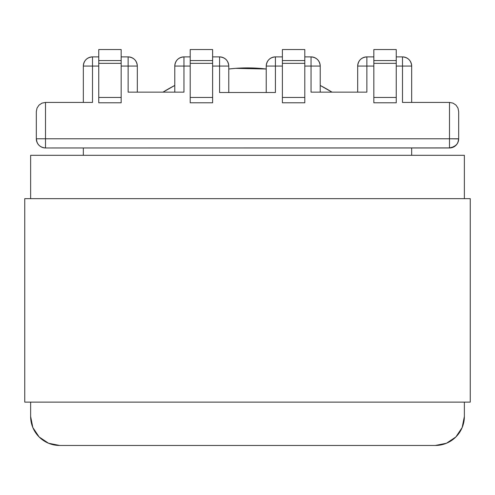 <?xml version="1.0" encoding="UTF-8"?>
<svg xmlns="http://www.w3.org/2000/svg" width="495" height="495" viewBox="0 0 495 495"><rect width="100%" height="100%" fill="white"/><g stroke="black" fill="none" stroke-linecap="round" stroke-linejoin="round"><path stroke-width="0.74" d="M131.651 92.144L128.137 92.144L128.137 56.888L121.157 56.888L128.137 56.888L128.137 66.07L137.319 66.07L137.319 92.144L137.319 66.07L121.157 66.07L128.137 66.07L128.137 92.144L183.961 92.144L183.961 66.07L190.204 66.07L174.778 66.07L174.778 92.144L174.778 66.07A9.182 9.182 0 0 1 183.961 56.888L190.204 56.888L183.961 56.888C178.386 57.432 175.323 60.489 174.778 66.07L183.961 66.07L183.961 56.888L183.961 92.144L180.446 92.144M223.103 92.509L219.588 92.509L219.588 56.888L212.609 56.888L219.588 56.888L219.588 66.07L228.77 66.07L228.77 92.509L228.77 66.07L212.609 66.07L219.588 66.07L219.588 92.509L275.412 92.509L275.412 66.07L282.391 66.07L266.23 66.07L266.23 92.509L266.23 66.07A9.182 9.182 0 0 1 275.412 56.888L282.391 56.888L275.412 56.888C269.837 57.432 266.774 60.489 266.23 66.07L275.412 66.07L275.412 56.888L275.412 92.509L271.897 92.509M314.554 92.144L311.039 92.144L311.039 56.888L304.796 56.888L311.039 56.888L311.039 66.07L320.222 66.07L320.222 92.144L320.222 66.07L304.796 66.07L311.039 66.07L311.039 92.144L366.863 92.144L366.863 66.07L373.843 66.07L357.681 66.07L357.681 92.144L357.681 66.07L366.863 66.07L366.863 56.888L373.843 56.888L366.863 56.888C361.288 57.432 358.225 60.489 357.681 66.07A9.182 9.182 0 0 1 366.863 56.888L366.863 92.144L363.349 92.144M406.005 102.428L402.491 102.428L402.491 56.888L396.248 56.888L402.491 56.888L402.491 66.07L411.673 66.07L411.673 102.428L411.673 66.07L396.248 66.07L402.491 66.07L402.491 102.428L449.497 102.428L449.497 138.786L45.503 138.786L45.503 102.428L92.509 102.428L92.509 66.07L98.752 66.07L83.327 66.07L83.327 102.428L83.327 66.07A9.182 9.182 0 0 1 92.509 56.888L98.752 56.888L92.509 56.888C86.934 57.432 83.872 60.489 83.327 66.07L92.509 66.07L92.509 56.888L92.509 102.428L88.995 102.428M219.588 92.509L275.412 92.509M311.039 92.144L366.863 92.144M411.673 147.968L411.673 155.312L411.673 147.968M402.491 102.428L449.497 102.428L453.012 103.127L449.497 102.428L449.497 138.786L458.679 138.786L457.98 142.3M458.679 111.61L458.679 138.786L458.679 111.61L457.98 108.096L455.994 105.119L457.98 108.096L458.679 111.61L457.98 108.096L458.679 111.61L457.98 108.096L455.994 105.119L457.98 108.096L458.679 111.61L457.98 108.096L455.994 105.119L453.012 103.127L455.994 105.119L453.012 103.127L455.994 105.119L457.98 108.096L458.679 111.61M458.679 138.909L449.497 138.786L449.497 147.968C455.078 147.423 458.135 144.367 458.679 138.786A9.182 9.182 0 0 1 449.497 147.968L45.503 147.968L450.524 147.912M83.327 155.312L83.327 147.968L83.327 155.312M373.843 61.312L373.843 102.793L396.248 102.793L396.248 61.312M373.843 49.543L373.843 60.557L396.248 60.557L396.248 49.543L373.843 49.543L373.843 60.557L396.248 60.557L396.248 49.543L373.843 49.543M282.391 61.312L282.391 102.793L304.796 102.793L304.796 61.312M282.391 49.543L282.391 60.557L304.796 60.557L304.796 49.543L282.391 49.543L282.391 60.557L304.796 60.557L304.796 49.543L282.391 49.543M304.796 97.459L282.391 97.459L282.391 63.335L304.796 63.335L304.796 97.459L282.391 97.459L282.391 102.793L304.796 102.793L304.796 97.459M396.248 97.459L373.843 97.459L373.843 63.335L396.248 63.335L396.248 97.459L373.843 97.459L373.843 102.793L396.248 102.793L396.248 97.459M128.137 92.144L183.961 92.144M454.342 146.588L449.497 147.968L449.497 138.786L36.321 138.786L36.321 111.61L36.321 138.786L45.503 138.786L45.503 102.428L92.509 102.428M98.752 61.312L98.752 102.793L121.157 102.793L121.157 61.312M121.157 60.557L121.157 49.543L98.752 49.543L98.752 60.557L121.157 60.557L121.157 49.543L98.752 49.543L98.752 60.557L121.157 60.557L121.157 97.459L98.752 97.459L98.752 63.335L121.157 63.335L98.752 63.335L98.752 60.557M190.204 61.312L190.204 102.793L212.609 102.793L212.609 61.312M212.609 60.557L212.609 49.543L190.204 49.543L190.204 60.557L212.609 60.557L212.609 49.543L190.204 49.543L190.204 60.557L212.609 60.557L212.609 97.459L190.204 97.459L190.204 63.335L212.609 63.335L190.204 63.335L190.204 60.557M411.673 66.07C411.128 60.489 408.066 57.432 402.491 56.888A9.182 9.182 0 0 1 411.673 66.07M137.319 66.07C136.775 60.489 133.712 57.432 128.137 56.888A9.182 9.182 0 0 1 137.319 66.07M228.77 66.07C228.226 60.489 225.163 57.432 219.588 56.888A9.182 9.182 0 0 1 228.77 66.07M320.222 66.07C319.677 60.489 316.614 57.432 311.039 56.888A9.182 9.182 0 0 1 320.222 66.07M451.545 147.739L455.994 145.282L457.071 143.983L454.701 146.353M455.994 105.119L457.98 108.096L455.994 105.119L453.012 103.127L449.497 102.428M37.02 108.096L36.321 111.61L37.02 108.096L36.321 111.61L37.02 108.096L39.006 105.119L37.02 108.096L39.006 105.119L37.02 108.096L39.006 105.119L41.988 103.127L39.006 105.119L41.988 103.127L39.006 105.119L41.988 103.127L45.503 102.428L41.988 103.127L45.503 102.428L41.988 103.127L39.006 105.119L41.988 103.127L39.006 105.119L37.02 108.096L39.006 105.119L37.02 108.096L36.321 111.61L37.02 108.096M45.503 138.786L45.503 147.968L45.503 138.786M36.321 138.786C36.865 144.367 39.922 147.423 45.503 147.968A9.182 9.182 0 0 1 36.321 138.786L37.026 142.319M44.476 147.912L45.503 147.968L44.476 147.912M40.664 146.594L41.988 147.269L40.658 146.588M37.936 143.989L39.006 145.282L37.936 143.989M45.503 102.428L41.988 103.127M98.752 102.793L121.157 102.793L121.157 97.459L98.752 97.459L98.752 102.793M190.204 102.793L212.609 102.793L212.609 97.459L190.204 97.459L190.204 102.793M396.248 60.557L396.248 63.335L373.843 63.335L373.843 60.557M304.796 60.557L304.796 63.335L282.391 63.335L282.391 60.557M163.004 92.144A159.396 159.396 0 0 1 174.778 85.462L162.997 92.144M228.77 69.009L235.552 68.353L228.77 69.009A159.396 159.396 0 0 1 266.23 69.009L235.552 68.353L266.23 69.009M320.222 85.462A159.396 159.396 0 0 1 331.996 92.144L320.222 85.456M30.628 416.443L32.837 427.55L39.124 436.961L48.535 443.248L39.124 436.961L48.535 443.248L39.124 436.961L32.837 427.55L39.124 436.961L32.837 427.55L30.628 416.443L32.837 427.55L30.628 416.443L30.628 402.119L30.628 416.443A29.013 29.013 0 0 0 59.641 445.457L435.359 445.457L446.465 443.248L455.876 436.961L462.163 427.55L464.372 416.443L464.372 402.119L464.372 416.443L462.163 427.55L464.372 416.443L462.163 427.55L455.876 436.961L462.163 427.55L455.876 436.961L446.465 443.248L455.876 436.961L446.465 443.248L435.359 445.457L446.465 443.248M464.372 198.656L464.372 155.312L30.628 155.312L30.628 198.656L30.628 155.312L464.372 155.312L464.372 198.656M59.641 445.457L48.535 443.248L59.641 445.457L435.359 445.457A29.013 29.013 0 0 0 464.372 416.443M24.75 402.119L470.25 402.119L470.25 198.656L24.75 198.656L24.75 402.119L24.75 198.656L470.25 198.656L470.25 402.119L24.75 402.119"/></g></svg>

